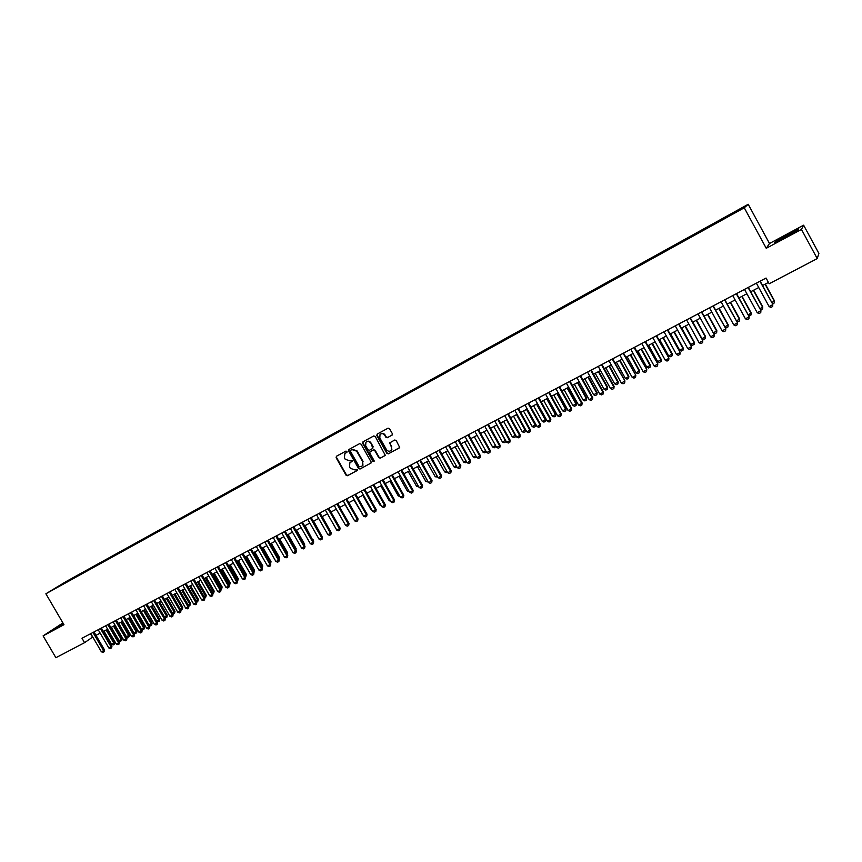 <?xml version="1.0" encoding="UTF-8"?>
<svg xmlns="http://www.w3.org/2000/svg" width="862" height="862" viewBox="0 0 862 862"><rect width="100%" height="100%" fill="white"/><g stroke="black" fill="none" stroke-linecap="round" stroke-linejoin="round"><path stroke-width="1.29" d="M346.966 451.429L345.942 451.095L336.449 456.257L336.115 457.711L346.05 475.221L347.494 475.716L357.03 470.62L357.267 469.607L355.015 469.919L350.371 468.335L349.541 466.881L349.832 462.851L352.052 461.407L352.116 460.523L349.864 460.847L345.231 459.274L344.401 457.808L344.865 453.584L346.858 452.356L346.966 451.429M738.605 209.681L734.704 211.923L738.605 209.681M392.005 435.181L392.361 433.694L389.527 428.673L388.051 428.177L377.179 434.092L376.823 435.579L386.876 453.369L388.353 453.865L399.709 447.529L396.208 440.493L394.721 439.997L389.667 442.896L391.38 447.001L391.51 449.813C389.915 451.785 388.223 451.731 386.445 449.641L379.819 437.928L380.002 434.599C381.683 433.144 383.256 433.37 384.743 435.256L385.853 437.217L387.329 437.713L392.188 435.051M766.243 248.288L801.455 229.421L817.23 258.589L818.9 253.439L803.621 225.187L769.486 243.504L748.205 204.283L744.262 207.807L766.243 248.288L769.486 243.504M62.926 622.924L43.1 635.876L63.96 624.702L45.88 593.778L744.262 207.807M43.1 635.876L55.89 657.717L84.573 642.675L92.751 637.018M817.23 258.589L769.184 283.781L766.07 278.049L81.998 638.257L84.573 642.675M361.049 444.156L359.583 443.671L348.938 449.468L348.593 450.934L358.57 468.529L360.025 469.025L371.048 462.991L371.059 461.838L361.049 444.156M362.977 441.818L373.742 435.967L375.218 436.452L385.303 455.319L380.282 458.185L378.806 457.69L374.733 450.503L373.268 450.007L369.906 451.925L369.863 453.132L374.086 460.599L374.086 461.396L372.815 461.278L362.633 443.294L362.977 441.818M66.374 581.645L72.3 578.251L66.374 581.645M748.205 204.283L66.126 581.538L45.88 593.778M729.661 215.468L730.308 214.315L74.843 576.829L71.083 579.738M729.478 215.026L742.354 207.904L740.673 209.38L726.774 217.321L59.004 586.408L71.104 579.092M801.455 229.421L803.621 225.187M95.994 635.316L100.164 633.128M103.418 631.426L107.631 629.217M110.886 627.504L115.131 625.273M118.396 623.56L122.684 621.308M125.96 619.595L130.281 617.321M133.556 615.608L137.931 613.313M141.206 611.589L145.613 609.283M148.91 607.548L153.35 605.221M156.647 603.486L161.14 601.137M164.437 599.402L168.963 597.021M172.281 595.286L176.85 592.894M180.169 591.149L184.78 588.724M188.099 586.979L192.754 584.544M196.083 582.787L200.781 580.331M204.122 578.574L208.863 576.085M212.214 574.329L216.987 571.829M220.349 570.062L225.165 567.53M228.527 565.763L233.397 563.209M236.77 561.442L241.683 558.867M245.056 557.089L250.012 554.492M253.406 552.714L258.406 550.085M261.8 548.307L266.843 545.657M270.248 543.868L275.344 541.207M278.749 539.407L283.889 536.714M287.315 534.914L292.498 532.199M295.925 530.399L301.161 527.652M304.598 525.852L309.878 523.083M313.315 521.273L318.649 518.471M322.108 516.661L327.485 513.838M339.111 526.37L330.954 512.017L336.374 509.173M339.843 507.352L345.317 504.475M348.798 502.654L354.325 499.755M357.805 497.924L363.387 494.993M366.889 493.161L372.513 490.209M376.015 488.366L381.704 485.381M385.217 483.539L390.949 480.533M394.473 478.679L400.27 475.641M403.793 473.798L409.633 470.727M413.167 468.874L419.072 465.771M422.617 463.918L428.576 460.782M432.131 458.929L438.144 455.772M441.7 453.897L447.766 450.718M451.343 448.843L457.463 445.622M461.041 443.747L467.226 440.504M470.814 438.618L477.063 435.342M480.651 433.457L486.955 430.149M490.553 428.263L496.921 424.923M500.531 423.026L506.964 419.654M510.573 417.758L517.06 414.353M520.691 412.445L527.242 409.008M530.873 407.101L537.489 403.631M541.131 401.714L547.812 398.212M551.464 396.294L558.199 392.76M561.862 390.842L568.672 387.264M572.346 385.336L579.21 381.737M582.895 379.808L589.834 376.166M593.519 374.227L600.523 370.552M604.23 368.613L611.298 364.895M615.005 362.956L622.148 359.206M625.866 357.256L633.074 353.474M636.802 351.513L644.086 347.688M647.815 345.737L655.174 341.869M658.913 339.908L666.337 336.008M670.097 334.047L677.597 330.103M681.357 328.131L688.932 324.155M692.703 322.183L700.343 318.164M704.125 316.182L711.85 312.13M715.643 310.137L723.444 306.042M727.237 304.049L735.114 299.922M738.928 297.918L746.88 293.748M750.705 291.744L758.743 287.52M762.568 285.516L768.451 282.424M90.542 633.753L92.525 637.137M75.209 577.454L74.843 576.829M63.195 623.398L52.636 629.928L63.626 624.131M798.815 228.807L787.577 234.389L775.638 241.252L774.722 242.653L798.126 230.111L798.815 228.807M346.912 452.302L345.447 453.153M350.543 462.269L352.084 461.364M336.622 456.16L336.514 457.442L346.449 474.94L347.892 475.436L357.245 470.426M349.099 449.371L348.981 450.664L358.958 468.238L360.413 468.734L370.983 463.088M350.694 450.298L350.457 451.322L359.217 466.773L361.544 466.417L362.557 465.534L362.665 461.741L356.663 451.16L352.008 449.587L350.985 450.104M362.083 466.051L362.945 465.254L362.665 461.741M351.093 450.029L352.396 449.317L357.062 450.891L363.053 461.461M385.185 455.481L380.282 458.185M370.401 451.516L373.645 449.738L375.121 450.233L379.183 457.41L380.648 457.905M363.139 441.732L363.021 443.036L373.192 461.008L374.086 461.407M370.52 443.036C369.119 441.215 367.589 440.956 365.93 442.238L365.639 445.686L367.966 449.792L369.432 450.276L372.793 448.369L370.897 442.777C369.647 441.075 368.203 440.73 366.555 441.743M372.675 448.499L372.847 447.152M370.897 442.777L373.224 446.882M380.745 433.963C382.405 432.939 383.859 433.284 385.12 434.998L386.219 436.948L387.706 437.443L392.253 434.987M390.895 450.621L391.876 449.544L391.38 447.001M390.152 442.454L390.055 443.736L391.747 446.731M377.319 434.017L377.2 435.321L387.243 453.1L388.719 453.595L399.537 447.809M103.968 631.135L111.661 644.345L113.87 643.203L106.166 629.982M114.775 642.546L114.355 644.345L113.87 643.203L114.775 642.546L107.157 629.465M114.355 644.345L113.245 644.916L111.661 644.345M92.999 632.471L103.602 650.638L104.539 649.959L104.097 651.791L102.987 652.362L101.371 651.791L90.779 633.635M94.012 631.932L104.539 649.959M101.371 651.791L103.602 650.638L104.097 651.791M63.368 623.689L58.616 627.008M53.907 629.368L63.303 623.582M791.445 233.947L794.214 232.212C797.996 229.594 785.045 236.134 780.379 239.183L789.376 235.132M798.578 229.27L798.104 230.122M775.466 242.287L787.674 234.658L798.568 229.249M111.317 627.277L119.031 640.531L121.251 639.378L113.525 626.124M122.156 638.72L121.725 640.531L121.251 639.378L122.156 638.72L114.517 625.607M121.725 640.531L120.615 641.102L119.031 640.531M118.708 623.398L126.445 636.695L128.675 635.542L120.928 622.235M129.569 634.885L129.149 636.684L128.675 635.542L129.569 634.885L121.908 621.717M129.149 636.684L128.029 637.266L126.445 636.695M126.143 619.498L133.89 632.827L136.142 631.674L128.384 618.323M137.036 631.016L136.616 632.827L136.142 631.674L137.036 631.016L129.354 617.817M136.616 632.827L135.496 633.408L133.89 632.827M133.621 615.576L141.39 628.948L143.652 627.773L135.873 614.39M144.536 627.127L144.116 628.948L143.652 627.773L144.536 627.127L136.843 613.884M144.116 628.948L142.995 629.529L141.39 628.948M100.423 628.56L111.047 646.791L111.974 646.112L111.543 647.944L110.422 648.526L108.806 647.944L98.193 629.734M101.436 628.021L111.974 646.112M108.806 647.944L111.047 646.791L111.543 647.944M107.89 624.627L118.547 642.912L119.462 642.244L119.031 644.076L117.911 644.657L116.295 644.076L105.649 625.801M108.892 624.088L119.462 642.244M116.295 644.076L118.547 642.912L119.031 644.076M115.4 620.662L126.078 639.011L127.005 638.343L126.574 640.186L125.443 640.768L123.816 640.186L113.148 621.858M116.402 620.144L127.005 638.343M123.816 640.186L126.078 639.011L126.574 640.186M122.964 616.686L133.675 635.089L134.58 634.421L134.149 636.264L133.007 636.856L131.39 636.275L120.691 617.882M123.956 616.158L134.58 634.421M131.39 636.275L133.675 635.089L134.149 636.264M148.997 625.004L151.206 623.862L143.415 610.436M152.089 623.215L151.669 625.036L151.206 623.862L152.089 623.215L144.374 609.93M151.669 625.036L150.538 625.618L149.04 625.079M130.571 612.677L141.303 631.146L142.208 630.488L141.777 632.331L140.635 632.923L139.008 632.331L128.287 613.884M131.552 612.16L142.208 630.488M139.008 632.331L141.303 631.146L141.777 632.331M156.712 621.017L158.813 619.929L151.001 606.449M159.685 619.282L159.276 621.103L158.813 619.929L159.685 619.282L151.949 605.954M159.276 621.103L156.841 621.222M138.222 608.647L148.975 627.18L149.88 626.512L149.449 628.366L148.296 628.958L146.669 628.366L135.916 609.865M139.202 608.13L149.88 626.512M146.669 628.366L148.975 627.18L149.449 628.366M164.48 616.998L166.463 615.964L158.63 602.452M167.325 615.328L166.916 617.149L166.463 615.964L167.325 615.328L159.578 601.956M166.916 617.149L164.685 617.343M145.915 604.596L156.701 623.183L157.595 622.526L157.175 624.379L156.011 624.982L154.384 624.379L143.609 605.814M146.896 604.09L157.595 622.526M154.384 624.379L156.701 623.183L157.175 624.379M172.292 612.947L174.156 611.977L166.301 598.422M175.018 611.341L174.609 613.173L174.156 611.977L175.018 611.341L167.25 597.926M174.609 613.173L172.583 613.453M153.662 600.523L164.48 619.164L165.353 618.507L164.944 620.371L163.769 620.974L162.142 620.371L151.335 601.741M154.632 600.006L165.353 618.507M162.142 620.371L164.48 619.164L164.944 620.371M180.147 608.874L181.893 607.969L174.027 594.371M182.744 607.333L182.345 609.175L181.893 607.969L182.744 607.333L174.964 593.875M182.345 609.175L180.524 609.531M161.463 596.418L172.292 615.123L173.176 614.466L172.756 616.33L171.581 616.933L169.943 616.341L159.114 597.646M162.422 595.911L173.176 614.466M169.943 616.341L172.292 615.123L172.756 616.33M188.056 604.779L189.683 603.939L181.796 590.298M190.534 603.303L190.125 605.146L189.683 603.939L190.534 603.303L182.722 589.802M190.125 605.146L188.519 605.587M169.297 592.291L180.158 611.05L181.031 610.404L180.621 612.268L179.436 612.882L177.798 612.279L166.937 593.53M170.256 591.785L181.031 610.404M177.798 612.279L180.158 611.05L180.621 612.268M196.008 600.663L197.517 599.877L189.608 586.192M198.357 599.252L197.958 601.094L197.517 599.877L198.357 599.252L190.534 585.707M197.958 601.094L196.558 601.622M177.184 588.132L188.078 606.967L188.94 606.32L188.53 608.184L187.334 608.798L185.696 608.195L174.814 589.382M178.132 587.636L188.94 606.32M185.696 608.195L188.078 606.967L188.53 608.184M204.014 596.515L205.404 595.793L197.473 582.066M206.233 595.179L205.835 597.021L205.404 595.793L206.233 595.179L198.389 581.581M205.835 597.021L204.65 597.625M185.125 583.951L196.04 602.84L196.902 602.204L196.493 604.079L195.286 604.693L193.648 604.079L182.744 585.212M186.063 583.455L196.902 602.204M193.648 604.079L196.04 602.84L196.493 604.079M193.11 579.749L204.057 598.702L204.908 598.056L204.499 599.941L203.292 600.555L201.654 599.941L190.717 581.01M194.047 579.253L204.908 598.056M201.654 599.941L204.057 598.702L204.499 599.941M201.148 575.514L212.127 594.532L212.957 593.896L212.558 595.771L211.341 596.396L209.703 595.782L198.734 576.786M202.074 575.029L212.957 593.896M209.703 595.782L212.127 594.532L212.558 595.771M212.074 592.345L213.334 591.688L205.393 577.906M214.164 591.073L213.765 592.916L213.334 591.688L214.164 591.073L206.298 577.432M213.765 592.916L212.709 593.455M220.176 588.153L221.319 587.561L213.345 573.736M222.127 586.936L221.739 588.789L221.319 587.561L222.127 586.936L214.25 573.262M221.739 588.789L220.812 589.263M228.333 583.93L229.346 583.402L221.362 569.534M230.154 582.787L229.755 584.641L229.346 583.402L230.154 582.787L222.256 569.06M229.755 584.641L228.98 585.05M209.24 571.258L220.241 590.33L221.071 589.705L220.661 591.591L219.444 592.216L217.795 591.591L206.805 572.54M210.156 570.773L221.071 589.705M217.795 591.591L220.241 590.33L220.661 591.591M236.533 579.673L237.427 579.21L229.421 565.3M238.224 578.607L237.837 580.46L237.427 579.21L238.224 578.607L230.305 564.836M237.837 580.46L237.179 580.805M217.375 566.97L228.408 586.117L229.227 585.481L228.829 587.367L227.6 588.003L225.952 587.378L214.929 568.263M218.291 566.496L229.227 585.481M225.952 587.378L228.408 586.117L228.829 587.367M244.797 575.396L245.551 575.008L237.524 561.043M246.349 574.394L245.961 576.258L245.551 575.008L246.349 574.394L238.408 560.58M225.564 562.66L236.619 581.861L237.438 581.236L237.039 583.132L235.8 583.768L234.152 583.143L223.107 563.953M226.469 562.186L237.438 581.236M234.152 583.143L236.619 581.861L237.039 583.132M253.105 571.097L253.73 570.773L245.692 556.766M254.516 570.17L254.128 572.034L253.73 570.773L254.516 570.17L246.554 556.302M233.807 558.317L244.894 577.594L245.692 576.969L245.304 578.865L244.054 579.501L242.405 578.876L231.328 559.621M234.701 557.843L245.692 576.969M242.405 578.876L244.894 577.594L245.304 578.865M261.466 566.765L261.962 566.506L253.902 552.456M262.738 565.903L262.36 567.778L261.962 566.506L262.738 565.903L254.764 552.003M242.103 553.954L253.212 573.284L254.01 572.67L253.622 574.566L252.361 575.213L250.713 574.577L239.604 555.268M242.987 553.479L254.01 572.67M250.713 574.577L253.212 573.284L253.622 574.566M269.881 562.401L262.156 548.113M271.013 561.625L270.636 563.5L270.248 562.218L271.013 561.625L263.018 547.672M250.443 549.557L261.585 568.952L262.371 568.338L261.983 570.245L260.723 570.892L259.063 570.256L247.944 550.883M251.327 549.094L262.371 568.338M259.063 570.256L261.585 568.952L261.983 570.245M278.351 558.016L270.474 543.76M278.889 558.964L278.577 557.897L279.342 557.305L271.325 543.308M279.342 557.305L279.008 559.158M258.848 545.129L270.011 564.599L270.797 563.985L270.409 565.892L269.138 566.549L267.479 565.914L256.326 546.465M259.721 544.676L270.797 563.985M267.479 565.914L270.011 564.599L270.409 565.892M286.884 553.609L278.835 539.364M287.078 553.964L287.714 552.973L279.676 538.922M287.477 554.654L287.714 552.973M267.295 540.679L278.491 560.214L279.266 559.61L278.879 561.518L277.607 562.175L275.948 561.528L264.763 542.026M268.157 540.226L279.266 559.61M275.948 561.528L278.491 560.214L278.879 561.518M295.45 549.148L296.151 548.598L288.091 534.515M295.946 550.021L296.151 548.598M304.07 544.655L304.631 544.213L296.55 530.065M304.469 545.355L304.631 544.213M312.744 540.129L305.073 525.604M313.046 540.657L313.165 539.784M275.808 536.207L287.024 555.807L287.789 555.203L287.412 557.111L286.13 557.779L284.46 557.132L273.254 537.554M276.659 535.755L287.789 555.203M284.46 557.132L287.024 555.807L287.412 557.111M284.374 531.692L295.623 551.357L296.377 550.764L296 552.682L294.707 553.35L293.037 552.693L281.799 533.05M285.214 531.251L296.377 550.764M293.037 552.693L295.623 551.357L296 552.682M292.983 527.156L304.264 546.896L305.008 546.292L304.631 548.221L303.338 548.889L301.668 548.232L290.397 528.525M293.823 526.714L305.008 546.292M301.668 548.232L304.264 546.896L304.631 548.221M321.472 535.561L313.639 521.101M321.677 535.927L321.763 535.334M301.657 522.587L312.96 542.392L313.703 541.799L313.326 543.728L312.022 544.407L310.352 543.75L299.049 523.967M302.487 522.156L313.703 541.799M310.352 543.75L312.96 542.392L313.326 543.728M330.265 530.981L322.269 516.575M310.385 517.997L321.72 537.866L322.453 537.274L322.086 539.213L320.761 539.892L319.091 539.224L307.766 519.377M311.204 517.566L322.453 537.274M319.091 539.224L321.72 537.866L322.086 539.213M319.177 513.364L330.534 533.309L331.256 532.727L330.889 534.655L329.564 535.345L327.883 534.677L316.537 514.754M319.985 512.944L331.256 532.727M327.883 534.677L330.534 533.309L330.889 534.655M336.288 509.216L344.638 523.697M328.013 508.709L339.412 528.718L340.124 528.137L339.757 530.076L338.421 530.766L336.74 530.098L325.362 510.11M328.821 508.289L340.124 528.137M336.74 530.098L339.412 528.718L339.757 530.076M345.069 504.604L353.603 519.053M353.916 499.971L362.633 514.377M362.212 514.592L362.913 514.873M362.816 495.294L371.134 509.97L371.716 509.668M371.134 509.97L372.115 510.369M336.923 504.022L348.345 524.107L349.035 523.525L348.679 525.475L347.332 526.165L345.651 525.486L334.24 505.434M337.71 503.613L349.035 523.525M345.651 525.486L348.345 524.107L348.679 525.475M345.877 499.303L357.331 519.452L358.021 518.881L357.665 520.831L356.308 521.532L354.627 520.853L343.184 500.725M346.664 498.893L358.021 518.881M354.627 520.853L357.331 519.452L357.665 520.831M354.896 494.562L366.382 514.776L367.061 514.205L366.706 516.166L365.348 516.866L363.656 516.187L352.181 495.984M355.672 494.152L367.061 514.205M363.656 516.187L366.382 514.776L366.706 516.166M371.77 490.597L380.12 505.315L380.864 504.927M380.12 505.315L381.381 505.832M363.979 489.778L375.487 510.067L376.155 509.507L375.81 511.468L374.431 512.168L372.75 511.478L361.243 491.211M364.734 489.379L376.155 509.507M372.75 511.478L375.487 510.067L375.81 511.468M380.788 485.866L389.161 500.639L390.077 500.165M389.161 500.639L390.702 501.275M373.117 484.961L384.657 505.326L385.314 504.766L384.969 506.727L383.59 507.438L381.898 506.748L370.369 486.416M373.871 484.573L385.314 504.766M381.898 506.748L384.657 505.326L384.969 506.727M400.022 496.555L398.255 495.919L399.343 495.359M389.872 481.104L398.255 495.919M382.319 480.123L393.891 500.553L394.537 500.003L394.193 501.964L392.803 502.686L391.111 501.986L379.549 481.578M383.051 479.725L394.537 500.003M391.111 501.986L393.891 500.553L394.193 501.964M409.353 491.728L407.414 491.178L408.674 490.532M398.998 476.309L407.414 491.178M391.574 475.242L403.179 495.747L403.815 495.197L403.47 497.169L402.08 497.891L400.388 497.191L388.794 476.708M392.307 474.854L403.815 495.197M400.388 497.191L403.179 495.747L403.47 497.169M418.76 486.868L416.626 486.405L418.07 485.662M408.2 471.482L416.626 486.405M400.905 470.329L412.532 490.909L413.157 490.37L412.823 492.342L411.411 493.075L409.719 492.364L398.093 471.805M401.617 469.952L413.157 490.37M409.719 492.364L412.532 490.909L412.823 492.342M428.22 481.977L425.914 481.599L427.53 480.759M417.456 466.622L425.914 481.599M410.29 465.394L421.949 486.049L422.563 485.511L422.229 487.483L420.818 488.215L419.115 487.504L407.467 466.881M411.002 465.017L422.563 485.511M419.115 487.504L421.949 486.049L422.229 487.483M437.734 477.052L435.256 476.761L437.056 475.835M426.776 461.73L435.256 476.761M419.74 460.416L431.431 481.147L432.034 480.608L431.7 482.591L430.278 483.334L428.576 482.612L416.896 461.913M420.44 460.049L432.034 480.608M428.576 482.612L431.431 481.147L431.7 482.591M447.324 472.085L446.333 472.602L444.652 471.891L446.645 470.867M436.161 456.806L444.652 471.891M429.254 455.405L440.978 476.212L441.57 475.684L441.236 477.667L439.803 478.41L438.101 477.688L426.388 456.914M429.944 455.039L441.57 475.684M438.101 477.688L440.978 476.212L441.236 477.667M456.979 467.096L455.793 467.71L454.123 466.988L456.289 465.868M445.6 451.85L454.123 466.988M438.833 450.363L450.578 471.245L451.171 470.717L450.848 472.71L449.393 473.453L447.69 472.732L435.946 451.882M439.512 450.007L451.171 470.717M447.69 472.732L450.578 471.245L450.848 472.71M466.708 462.064L465.329 462.775L463.648 462.054L466.008 460.836M455.104 446.861L463.648 462.054M448.477 445.288L460.254 466.234L460.825 465.717L460.513 467.721L459.058 468.465L457.345 467.743L445.579 446.807M449.145 444.932L460.825 465.717M457.345 467.743L460.254 466.234L460.513 467.721M476.46 456.979L474.919 457.808L473.238 457.086L475.802 455.772M464.683 441.84L473.238 457.086M458.185 440.17L469.995 461.202L470.555 460.685L470.243 462.689L468.777 463.444L467.064 462.711L455.265 441.71M458.843 439.825L470.555 460.685M467.064 462.711L469.995 461.202L470.243 462.689M486.168 451.591L484.584 452.809L482.903 452.087L485.651 450.664M474.315 436.786L482.903 452.087M485.888 451.095L486.039 452.065M467.958 435.019L479.811 456.127L480.349 455.621L480.048 457.625L478.572 458.39L476.858 457.657L465.017 436.571M468.605 434.685L480.349 455.621M476.858 457.657L479.811 456.127L480.048 457.625M484.013 431.69L492.622 447.055L495.553 445.535L486.944 430.16M495.941 446.193L494.314 447.787L492.622 447.055M495.553 445.535L495.779 447.022M477.807 429.836L489.681 451.02L490.219 450.524L489.907 452.528L488.431 453.293L486.718 452.561L474.843 431.399M478.432 429.502L490.219 450.524M486.718 452.561L489.681 451.02L489.907 452.528M493.786 426.571L502.417 441.98L505.369 440.46L496.727 425.02M505.789 440.751L505.574 441.958L505.531 440.299M505.574 441.958L504.098 442.712L502.417 441.98M487.72 424.621L499.626 445.88L500.154 445.385L499.841 447.4L498.355 448.175L496.631 447.432L484.735 426.184M488.334 424.287L500.154 445.385M496.631 447.432L499.626 445.88L499.841 447.4M503.623 421.41L512.276 436.883L515.239 435.342L506.587 419.848M515.692 435.278L515.444 436.851L515.562 435.041M515.444 436.851L513.957 437.616L512.276 436.883M497.697 419.363L509.636 440.708L510.153 440.213L509.851 442.238L508.343 443.014L506.63 442.26L494.702 420.947M498.311 419.04L510.153 440.213M506.63 442.26L509.636 440.708L509.851 442.238M513.515 416.206L522.2 431.743L525.184 430.192L516.5 414.644M525.378 431.711L525.658 429.739L525.378 431.711L523.88 432.487L522.2 431.743M507.75 414.072L519.721 435.493L520.217 435.008L519.926 437.034L518.407 437.81L516.694 437.056L504.723 415.656M508.343 413.76L520.217 435.008M516.694 437.056L519.721 435.493L519.926 437.034M523.493 410.98L532.188 426.561L535.194 425.009L526.499 409.396M535.668 424.546L535.388 426.528L535.668 424.546L527.059 409.105M535.388 426.528L533.88 427.315L532.188 426.561M517.868 408.739L529.871 430.246L530.356 429.761L530.065 431.787L528.546 432.584L526.822 431.819L514.829 410.344M518.45 408.437L530.356 429.761M526.822 431.819L529.871 430.246L530.065 431.787M533.524 405.711L542.252 421.356L545.28 419.783L536.552 404.127M545.743 419.331L545.463 421.324L545.743 419.331L537.101 403.836M545.463 421.324L543.944 422.111L542.252 421.356M528.061 403.373L540.097 424.955L540.571 424.481L540.28 426.518L538.75 427.304L537.026 426.55L525.001 404.989M528.632 403.071L540.571 424.481M537.026 426.55L540.097 424.955L540.28 426.518M543.631 400.41L552.38 416.109L555.43 414.525L546.68 398.804M555.882 414.072L555.602 416.077L555.882 414.072L547.219 398.524M555.602 416.077L554.072 416.863L552.38 416.109M538.33 397.964L550.398 419.632L550.85 419.169L550.57 421.206L549.029 422.003L547.295 421.238L535.237 399.591M538.879 397.673L550.85 419.169M547.295 421.238L550.398 419.632L550.57 421.206M553.813 395.065L562.584 410.829L565.655 409.234L556.884 393.46M566.086 408.782L565.817 410.786L566.086 408.782L557.412 393.18M565.817 410.786L564.276 411.583L562.584 410.829M548.663 392.522L560.763 414.277L561.216 413.814L560.936 415.85L559.373 416.658L557.649 415.883L545.56 394.16M549.213 392.242L561.216 413.814M557.649 415.883L560.763 414.277L560.936 415.85M564.06 389.689L572.853 405.506L575.945 403.901L567.153 388.062M576.366 403.459L576.096 405.474L576.366 403.459L567.67 387.792M576.096 405.474L574.555 406.271L572.853 405.506M574.383 384.269L583.197 400.151L586.311 398.535L577.497 382.642M586.72 398.104L586.462 400.108L586.72 398.104L577.993 382.372M586.462 400.108L584.899 400.916L583.197 400.151M584.781 378.817L593.616 394.753L596.752 393.126L587.906 377.168M597.14 392.695L596.881 394.721L597.14 392.695L588.401 376.92M596.881 394.721L595.319 395.529L593.616 394.753M595.243 373.321L604.1 389.322L607.268 387.684L598.4 371.673M607.645 387.264L607.387 389.279L607.645 387.264L598.874 371.414M607.387 389.279L605.814 390.098L604.1 389.322M605.781 367.794L614.671 383.849L617.849 382.2L608.96 366.124M618.216 381.791L617.968 383.816L618.216 381.791L609.423 365.887M617.968 383.816L616.373 384.635L614.671 383.849M616.395 362.223L625.306 378.343L628.517 376.683L619.595 360.542M628.861 376.274L628.613 378.299L628.861 376.274L620.047 360.305M628.613 378.299L627.019 379.129L625.306 378.343M559.072 387.049L571.204 408.868L571.635 408.416L571.366 410.463L569.793 411.271L568.069 410.495L555.947 388.697M559.6 386.769L571.635 408.416M568.069 410.495L571.204 408.868L571.366 410.463M569.556 381.521L581.721 403.438L582.141 402.985L581.872 405.032L580.288 405.851L578.564 405.075L566.409 383.181M570.073 381.252L582.141 402.985M578.564 405.075L581.721 403.438L581.872 405.032M580.115 375.961L592.313 397.964L592.722 397.522L592.453 399.569L590.858 400.388L589.134 399.602L576.937 377.631M580.622 375.703L592.722 397.522M589.134 399.602L592.313 397.964L592.453 399.569M590.75 370.369L602.98 392.447L603.378 392.005L603.109 394.063L601.514 394.893L599.769 394.106L587.55 372.05M591.235 370.11L603.378 392.005M599.769 394.106L602.98 392.447L603.109 394.063M601.461 364.723L613.722 386.887L614.1 386.456L613.852 388.525L612.236 389.355L610.49 388.557L598.239 366.425M601.935 364.475L614.1 386.456M610.49 388.557L613.722 386.887L613.852 388.525M612.246 359.045L624.907 380.875L624.659 382.943L623.032 383.784L621.297 382.976L609.003 360.747M612.71 358.797L624.907 380.875M621.297 382.976L624.551 381.295L624.659 382.943M627.083 356.609L636.016 372.793L639.248 371.123L630.316 354.918M639.582 370.714L639.345 372.75L639.582 370.714L630.747 354.691M639.345 372.75L637.729 373.591L636.016 372.793M623.118 353.323L635.8 375.239L635.553 377.319L633.915 378.159L632.169 377.351L619.843 355.047M623.56 353.086L635.8 375.239M632.169 377.351L635.445 375.66L635.553 377.319M637.858 350.963L646.812 367.201L650.067 365.52L641.102 349.261M650.39 365.122L650.153 367.158L650.39 365.122L641.522 349.035M650.153 367.158L648.526 367.999L646.812 367.201M634.066 347.558L646.759 369.572L646.522 371.651L644.873 372.503L643.127 371.694L630.768 349.293M634.497 347.332L646.759 369.572M643.127 371.694L646.425 369.981L646.522 371.651M648.698 345.274L657.684 361.577L660.96 359.874L651.963 343.55M661.262 359.486L661.035 361.534L661.262 359.486L652.372 343.345M661.035 361.534L659.398 362.385L657.684 361.577M645.088 341.751L657.803 363.861L657.566 365.941L655.907 366.803L654.161 365.984L641.77 343.496M645.509 341.535L657.803 363.861M654.161 365.984L657.49 364.26L657.566 365.941M659.624 339.542L668.621 355.909L671.929 354.196L662.91 337.807M672.22 353.819L671.994 355.866L672.22 353.819L663.298 337.602M671.994 355.866L670.345 356.717L668.621 355.909M656.197 335.9L668.934 358.107L668.697 360.197L667.026 361.059L665.281 360.241L652.857 337.667M656.596 335.695L668.934 358.107M665.281 360.241L668.632 358.506L668.697 360.197M670.625 333.766L679.655 350.198L682.973 348.474L673.944 332.021M683.254 348.097L683.027 350.155L683.254 348.097L674.31 331.827M683.027 350.155L681.368 351.017L679.655 350.198M667.382 330.017L680.14 352.321L679.913 354.401L678.222 355.273L676.476 354.444L664.02 331.784M667.77 329.812L680.14 352.321M676.476 354.444L679.849 352.698L679.913 354.401M681.702 327.948L690.753 344.444L694.104 342.71L685.042 326.192M694.363 342.343L694.147 344.401L694.363 342.343L685.398 326.008M694.147 344.401L692.477 345.263L690.753 344.444M678.653 324.08L691.421 346.481L691.205 348.571L689.503 349.455L687.757 348.614L675.258 325.868M679.019 323.886L691.421 346.481M687.757 348.614L691.152 346.858L691.205 348.571M692.865 322.097L701.937 338.647L705.31 336.902L696.227 320.33M705.558 336.546L705.353 338.604L705.558 336.546L696.571 320.147M705.353 338.604L703.661 339.477L701.937 338.647M713.23 332.807L716.602 331.062L707.497 314.414M716.839 330.706L716.634 332.775L716.839 330.706L707.821 314.242M716.634 332.775L714.932 333.648L713.24 332.829M724.77 326.827L727.981 325.168L718.843 308.456M728.196 324.823L727.991 326.892L728.196 324.823L719.156 308.294M727.991 326.892L726.289 327.775L724.92 327.118M736.396 320.815L739.445 319.231L730.286 302.454M739.639 318.897L739.445 320.966L739.639 318.897L730.577 302.303M739.445 320.966L737.721 321.86L736.698 321.354M748.108 314.749L750.985 313.251L741.805 296.409M751.168 312.928L750.974 315.007L751.168 312.928L742.074 296.269M750.974 315.007L748.55 315.567M690.009 318.1L702.799 340.598L702.584 342.699L700.871 343.582L699.114 342.742L686.594 319.899M690.365 317.916L702.799 340.598M699.114 342.742L702.541 340.964L702.584 342.699M701.442 312.076L714.253 334.671L714.038 336.773L712.314 337.667L710.568 336.827L698.004 313.887M701.787 311.904L714.253 334.671M710.568 336.827L714.016 335.038L714.038 336.773M712.971 306.01L725.793 328.702L725.588 330.814L723.854 331.708L722.097 330.857L709.501 307.831M713.294 305.838L725.793 328.702M722.097 330.857L725.578 329.058L725.588 330.814M724.576 299.901L737.419 322.69L737.226 324.802L735.469 325.707L733.713 324.855L721.085 301.732M724.877 299.739L737.419 322.69M733.713 324.855L737.215 323.045L737.226 324.802M736.277 293.737L749.132 316.634L748.949 318.746L747.182 319.662L745.425 318.8L732.754 295.591M736.568 293.586L749.132 316.634M745.425 318.8L748.949 316.979L748.949 318.746M759.907 308.628L762.611 307.228L753.399 290.322M762.773 306.915L762.59 308.995L762.773 306.915L753.668 290.182M762.59 308.995L760.499 309.727M748.054 287.531L760.941 310.535L760.747 312.647L758.98 313.574L757.213 312.701L744.509 289.395M748.335 287.391L760.941 310.535M757.213 312.701L760.769 310.859L760.747 312.647M771.792 302.476L774.324 301.161L765.09 284.191M774.475 300.849L774.291 302.939L774.475 300.849L765.337 284.061M774.291 302.939L772.546 303.844M759.939 281.281L772.837 304.383L772.654 306.506L770.865 307.432L769.098 306.56L756.362 283.156M760.187 281.141L772.837 304.383M769.098 306.56L772.686 304.706L772.654 306.506M780.024 239.938L779.334 239.916"/></g></svg>
